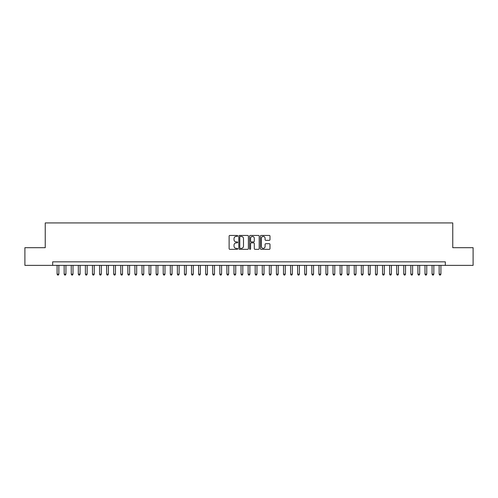 <?xml version="1.0" encoding="UTF-8"?>
<svg xmlns="http://www.w3.org/2000/svg" width="498" height="498" viewBox="0 0 498 498"><rect width="100%" height="100%" fill="white"/><g stroke="black" fill="none" stroke-linecap="round" stroke-linejoin="round"><path stroke-width="0.75" d="M237.683 235.928A0.486 0.486 0 0 0 237.191 235.442L229.815 235.442A0.697 0.697 0 0 0 229.124 236.133L229.124 248.633A0.697 0.697 0 0 0 229.815 249.33L237.191 249.33A0.486 0.486 0 0 0 237.683 248.844A0.486 0.486 0 0 0 237.191 248.359L236.239 248.359A2.222 2.222 0 0 1 234.016 246.137L234.016 245.091A2.222 2.222 0 0 1 236.239 242.868L237.191 242.868A0.486 0.486 0 0 0 237.683 242.383A0.486 0.486 0 0 0 237.191 241.897L236.239 241.897A2.222 2.222 0 0 1 234.016 239.675L234.016 238.635A2.222 2.222 0 0 1 236.239 236.413L237.191 236.413A0.486 0.486 0 0 0 237.683 235.928M269.294 240.335A0.697 0.697 0 0 0 269.991 239.644L269.991 236.133A0.697 0.697 0 0 0 269.294 235.442L261.101 235.442A0.697 0.697 0 0 0 260.404 236.133L260.404 248.633A0.697 0.697 0 0 0 261.101 249.33L269.294 249.33A0.697 0.697 0 0 0 269.991 248.633L269.991 244.4A0.697 0.697 0 0 0 269.294 243.703L265.789 243.703A0.697 0.697 0 0 0 265.092 244.4L265.092 246.498A1.855 1.855 0 0 1 263.237 248.359A1.855 1.855 0 0 1 261.382 246.498L261.382 238.268A1.855 1.855 0 0 1 263.237 236.413A1.855 1.855 0 0 1 265.092 238.268L265.092 239.644A0.697 0.697 0 0 0 265.789 240.335L269.294 240.335M52.67 265.378L24.9 265.378L24.9 247.693L45.243 247.693L45.243 222.93L452.757 222.93L452.757 247.693L473.1 247.693L473.1 265.378L445.33 265.378L445.33 261.842L52.67 261.842L52.67 265.378L445.33 265.378M248.39 236.133A0.697 0.697 0 0 0 247.699 235.442L239.501 235.442A0.697 0.697 0 0 0 238.81 236.133L238.81 248.633A0.697 0.697 0 0 0 239.501 249.33L247.699 249.33A0.697 0.697 0 0 0 248.39 248.633L248.39 236.133M250.301 235.442L258.499 235.442A0.697 0.697 0 0 1 259.19 236.133L259.19 248.633A0.697 0.697 0 0 1 258.499 249.33L254.988 249.33A0.697 0.697 0 0 1 254.297 248.633L254.297 243.566A0.697 0.697 0 0 0 253.6 242.868L251.272 242.868A0.697 0.697 0 0 0 250.581 243.566L250.581 248.844A0.486 0.486 0 0 1 250.096 249.33A0.486 0.486 0 0 1 249.61 248.844L249.61 236.133A0.697 0.697 0 0 1 250.301 235.442M240.266 236.413A0.486 0.486 0 0 0 239.781 236.899L239.781 247.873A0.486 0.486 0 0 0 240.266 248.359L241.275 248.359A2.222 2.222 0 0 0 243.497 246.137L243.497 238.635A2.222 2.222 0 0 0 241.275 236.413L240.266 236.413M254.297 238.305A1.855 1.855 0 0 0 252.436 236.45A1.855 1.855 0 0 0 250.581 238.305L250.581 241.206A0.697 0.697 0 0 0 251.272 241.897L253.6 241.897A0.697 0.697 0 0 0 254.297 241.206L254.297 238.305M57.089 265.378L57.089 274.149L58.857 274.149L58.857 265.378M58.857 274.149L58.328 275.07L57.625 275.07L57.089 274.149M64.167 265.378L64.167 274.149L65.935 274.149L65.935 265.378M65.935 274.149L65.406 275.07L64.696 275.07L64.167 274.149M71.239 265.378L71.239 274.149L73.007 274.149L73.007 265.378M73.007 274.149L72.478 275.07L71.774 275.07L71.239 274.149M78.317 265.378L78.317 274.149L80.085 274.149L80.085 265.378M80.085 274.149L79.556 275.07L78.846 275.07L78.317 274.149M85.388 265.378L85.388 274.149L87.162 274.149L87.162 265.378M87.162 274.149L86.627 275.07L85.924 275.07L85.388 274.149M92.466 265.378L92.466 274.149L94.234 274.149L94.234 265.378M94.234 274.149L93.705 275.07L92.995 275.07L92.466 274.149M99.544 265.378L99.544 274.149L101.312 274.149L101.312 265.378M101.312 274.149L100.777 275.07L100.073 275.07L99.544 274.149M106.616 265.378L106.616 274.149L108.383 274.149L108.383 265.378M108.383 274.149L107.854 275.07L107.145 275.07L106.616 274.149M113.693 265.378L113.693 274.149L115.461 274.149L115.461 265.378M115.461 274.149L114.932 275.07L114.223 275.07L113.693 274.149M120.765 265.378L120.765 274.149L122.533 274.149L122.533 265.378M122.533 274.149L122.004 275.07L121.294 275.07L120.765 274.149M127.843 265.378L127.843 274.149L129.611 274.149L129.611 265.378M129.611 274.149L129.082 275.07L128.372 275.07L127.843 274.149M134.914 265.378L134.914 274.149L136.682 274.149L136.682 265.378M136.682 274.149L136.153 275.07L135.444 275.07L134.914 274.149M141.992 265.378L141.992 274.149L143.76 274.149L143.76 265.378M143.76 274.149L143.231 275.07L142.521 275.07L141.992 274.149M149.064 265.378L149.064 274.149L150.832 274.149L150.832 265.378M150.832 274.149L150.303 275.07L149.599 275.07L149.064 274.149M156.142 265.378L156.142 274.149L157.91 274.149L157.91 265.378M157.91 274.149L157.38 275.07L156.671 275.07L156.142 274.149M163.213 265.378L163.213 274.149L164.987 274.149L164.987 265.378M164.987 274.149L164.452 275.07L163.749 275.07L163.213 274.149M170.291 265.378L170.291 274.149L172.059 274.149L172.059 265.378M172.059 274.149L171.53 275.07L170.82 275.07L170.291 274.149M177.369 265.378L177.369 274.149L179.137 274.149L179.137 265.378M179.137 274.149L178.601 275.07L177.898 275.07L177.369 274.149M184.441 265.378L184.441 274.149L186.208 274.149L186.208 265.378M186.208 274.149L185.679 275.07L184.97 275.07L184.441 274.149M191.518 265.378L191.518 274.149L193.286 274.149L193.286 265.378M193.286 274.149L192.751 275.07L192.047 275.07L191.518 274.149M198.59 265.378L198.59 274.149L200.358 274.149L200.358 265.378M200.358 274.149L199.829 275.07L199.119 275.07L198.59 274.149M205.668 265.378L205.668 274.149L207.436 274.149L207.436 265.378M207.436 274.149L206.907 275.07L206.197 275.07L205.668 274.149M212.739 265.378L212.739 274.149L214.507 274.149L214.507 265.378M214.507 274.149L213.978 275.07L213.269 275.07L212.739 274.149M219.817 265.378L219.817 274.149L221.585 274.149L221.585 265.378M221.585 274.149L221.056 275.07L220.346 275.07L219.817 274.149M226.889 265.378L226.889 274.149L228.657 274.149L228.657 265.378M228.657 274.149L228.128 275.07L227.424 275.07L226.889 274.149M233.967 265.378L233.967 274.149L235.735 274.149L235.735 265.378M235.735 274.149L235.205 275.07L234.496 275.07L233.967 274.149M241.038 265.378L241.038 274.149L242.812 274.149L242.812 265.378M242.812 274.149L242.277 275.07L241.574 275.07L241.038 274.149M248.116 265.378L248.116 274.149L249.884 274.149L249.884 265.378M249.884 274.149L249.355 275.07L248.645 275.07L248.116 274.149M255.188 265.378L255.188 274.149L256.962 274.149L256.962 265.378M256.962 274.149L256.426 275.07L255.723 275.07L255.188 274.149M262.265 265.378L262.265 274.149L264.033 274.149L264.033 265.378M264.033 274.149L263.504 275.07L262.795 275.07L262.265 274.149M269.343 265.378L269.343 274.149L271.111 274.149L271.111 265.378M271.111 274.149L270.576 275.07L269.872 275.07L269.343 274.149M276.415 265.378L276.415 274.149L278.183 274.149L278.183 265.378M278.183 274.149L277.654 275.07L276.944 275.07L276.415 274.149M283.493 265.378L283.493 274.149L285.261 274.149L285.261 265.378M285.261 274.149L284.731 275.07L284.022 275.07L283.493 274.149M290.564 265.378L290.564 274.149L292.332 274.149L292.332 265.378M292.332 274.149L291.803 275.07L291.093 275.07L290.564 274.149M297.642 265.378L297.642 274.149L299.41 274.149L299.41 265.378M299.41 274.149L298.881 275.07L298.171 275.07L297.642 274.149M304.714 265.378L304.714 274.149L306.482 274.149L306.482 265.378M306.482 274.149L305.953 275.07L305.249 275.07L304.714 274.149M311.792 265.378L311.792 274.149L313.559 274.149L313.559 265.378M313.559 274.149L313.03 275.07L312.321 275.07L311.792 274.149M318.863 265.378L318.863 274.149L320.631 274.149L320.631 265.378M320.631 274.149L320.102 275.07L319.399 275.07L318.863 274.149M325.941 265.378L325.941 274.149L327.709 274.149L327.709 265.378M327.709 274.149L327.18 275.07L326.47 275.07L325.941 274.149M333.013 265.378L333.013 274.149L334.787 274.149L334.787 265.378M334.787 274.149L334.251 275.07L333.548 275.07L333.013 274.149M340.09 265.378L340.09 274.149L341.858 274.149L341.858 265.378M341.858 274.149L341.329 275.07L340.62 275.07L340.09 274.149M347.168 265.378L347.168 274.149L348.936 274.149L348.936 265.378M348.936 274.149L348.401 275.07L347.697 275.07L347.168 274.149M354.24 265.378L354.24 274.149L356.008 274.149L356.008 265.378M356.008 274.149L355.479 275.07L354.769 275.07L354.24 274.149M361.318 265.378L361.318 274.149L363.086 274.149L363.086 265.378M363.086 274.149L362.556 275.07L361.847 275.07L361.318 274.149M368.389 265.378L368.389 274.149L370.157 274.149L370.157 265.378M370.157 274.149L369.628 275.07L368.918 275.07L368.389 274.149M375.467 265.378L375.467 274.149L377.235 274.149L377.235 265.378M377.235 274.149L376.706 275.07L375.996 275.07L375.467 274.149M382.539 265.378L382.539 274.149L384.307 274.149L384.307 265.378M384.307 274.149L383.777 275.07L383.068 275.07L382.539 274.149M389.617 265.378L389.617 274.149L391.384 274.149L391.384 265.378M391.384 274.149L390.855 275.07L390.146 275.07L389.617 274.149M396.688 265.378L396.688 274.149L398.456 274.149L398.456 265.378M398.456 274.149L397.927 275.07L397.223 275.07L396.688 274.149M403.766 265.378L403.766 274.149L405.534 274.149L405.534 265.378M405.534 274.149L405.005 275.07L404.295 275.07L403.766 274.149M410.838 265.378L410.838 274.149L412.612 274.149L412.612 265.378M412.612 274.149L412.076 275.07L411.373 275.07L410.838 274.149M417.915 265.378L417.915 274.149L419.683 274.149L419.683 265.378M419.683 274.149L419.154 275.07L418.445 275.07L417.915 274.149M424.993 265.378L424.993 274.149L426.761 274.149L426.761 265.378M426.761 274.149L426.226 275.07L425.522 275.07L424.993 274.149M432.065 265.378L432.065 274.149L433.833 274.149L433.833 265.378M433.833 274.149L433.304 275.07L432.594 275.07L432.065 274.149M439.143 265.378L439.143 274.149L440.911 274.149L440.911 265.378M440.911 274.149L440.375 275.07L439.672 275.07L439.143 274.149"/></g></svg>
